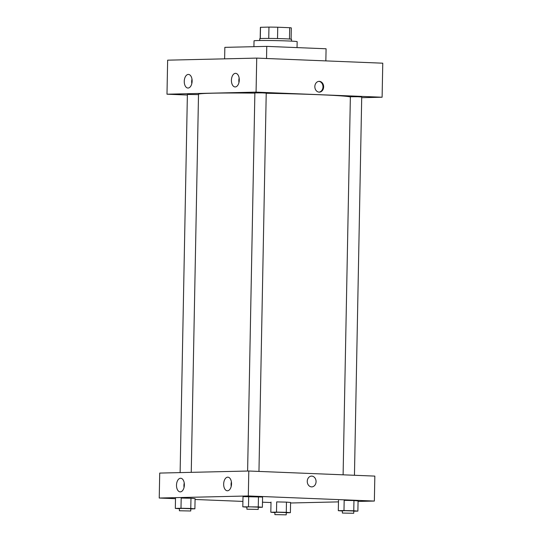 <?xml version="1.0" encoding="UTF-8"?>
<svg xmlns="http://www.w3.org/2000/svg" width="542" height="542" viewBox="0 0 542 542"><rect width="100%" height="100%" fill="white"/><g stroke="black" fill="none" stroke-linecap="round" stroke-linejoin="round"><path stroke-width="0.81" d="M260.296 38.57L260.512 27.296A15.467 0.461 -178.9 0 0 260.397 27.351L260.18 38.584M260.512 27.296L268.961 27.1A15.467 0.461 -178.9 0 1 277.741 27.222L289.699 27.703A15.467 0.461 -178.9 0 1 291.318 27.947L291.101 39.18M268.744 38.428L268.961 27.1M289.475 39.024L289.699 27.703M277.524 38.557L277.741 27.222M259.713 40.514L259.753 38.685A15.894 0.474 1.1 0 1 262.667 38.468A15.894 0.474 1.1 0 1 280.458 38.631A15.894 0.474 1.1 0 1 291.528 39.295L291.494 41.131M297.043 47.601L297.158 41.673A21.565 0.644 -178.9 0 0 288.039 40.968A21.565 0.644 -178.9 0 0 265.688 40.494A21.565 0.644 -178.9 0 0 254.035 40.846L253.92 46.68M325.85 60.894L326.081 48.773L266.766 46.382L224.849 47.357L224.625 58.848M382.11 97.221L382.767 63.19L256.725 58.102L167.641 60.169L166.99 94.2L256.068 92.133L382.11 97.221L361.704 97.689M266.535 58.495L266.766 46.382M354.454 475.273L361.717 96.964L357.761 96.727L350.369 96.747L343.106 474.819M258.961 471.418L266.224 93.109L262.267 92.872L254.875 92.892L247.613 471.039M187.369 95.019L166.99 94.2M198.507 94.62L187.383 94.457L180.12 472.604M350.362 96.991A76.049 2.276 -178.9 0 0 318.439 94.687A76.049 2.276 -178.9 0 0 266.217 93.285M254.869 93.129A76.049 2.276 -178.9 0 0 198.514 94.247L191.251 472.346M184.26 81.327A6.809 3.923 92.3 0 1 188.467 74.43A6.809 3.923 92.3 0 1 192.119 81.266A6.809 3.923 92.3 0 1 188.06 88.041A6.809 3.923 92.3 0 1 187.911 88.041A6.809 3.923 92.3 0 1 184.26 81.327M239.279 80.047A6.809 3.923 92.3 0 1 235.221 86.944A6.809 3.923 92.3 0 1 235.072 86.944A6.809 3.923 92.3 0 1 231.427 79.979A6.809 3.923 92.3 0 1 235.621 73.333A6.809 3.923 92.3 0 1 239.279 80.047M256.068 92.133L256.725 58.102L167.641 60.169M191.983 79.159A6.809 3.923 -87.7 0 0 191.807 83.61M239.144 78.068A6.809 3.923 -87.7 0 0 238.968 82.513M314.841 86.557A5.393 4.404 -91.3 0 1 319.116 81.347A5.393 4.404 -91.3 0 1 323.642 86.632A5.393 4.404 -91.3 0 1 319.367 92.126A5.393 4.404 -91.3 0 1 314.841 86.557M256.725 58.102L382.767 63.19M319.035 92.12A5.393 4.404 88.7 0 0 322.985 86.645A5.393 4.404 88.7 0 0 318.791 81.368M248.798 471.012L159.714 473.078L159.233 498.03L248.317 495.964L248.798 471.012L374.834 476.1L374.359 501.052L358.066 501.431M176.502 485.158A6.809 3.923 92.3 0 1 180.71 478.261A6.809 3.923 92.3 0 1 184.361 485.104A6.809 3.923 92.3 0 1 180.303 491.872A6.809 3.923 92.3 0 1 180.161 491.872A6.809 3.923 92.3 0 1 176.502 485.158M231.529 483.884A6.809 3.923 92.3 0 1 227.464 490.781A6.809 3.923 92.3 0 1 227.322 490.781A6.809 3.923 92.3 0 1 223.67 483.816A6.809 3.923 92.3 0 1 227.87 477.17A6.809 3.923 92.3 0 1 231.529 483.884M344.177 500.341L353.96 500.557L344.177 500.341L343.98 510.55L353.763 510.767L357.883 511.113L353.763 511.208M358.079 500.903L353.96 500.557L358.079 500.903L357.883 511.113M276.684 501.906L286.467 502.122L276.684 501.906L276.488 512.115L286.278 512.332L290.39 512.678L286.271 512.773M290.587 502.468L286.467 502.122L290.587 502.468L290.39 512.678M181.191 498.051L190.974 498.267L181.191 498.051L180.994 508.261L190.777 508.477L194.896 508.823L190.777 508.918M195.093 498.613L190.974 498.267L195.093 498.613L194.896 508.823M248.317 495.964L374.359 501.052M271 502.542L262.484 502.197M242.918 501.411L195.073 499.48M175.506 498.687L159.233 498.03M338.472 501.885L290.573 502.996M258.466 496.702L243.006 496.621L262.579 497.048L258.466 496.702L258.27 506.912L262.389 507.258L258.27 507.353M184.233 482.997A6.809 3.923 -87.7 0 0 184.05 487.441M231.393 481.899A6.809 3.923 -87.7 0 0 231.21 486.35M311.562 486.879A5.393 4.404 -91.3 0 1 307.26 481.459A5.393 4.404 -91.3 0 1 311.542 476.106A5.393 4.404 -91.3 0 1 316.067 481.391A5.393 4.404 -91.3 0 1 311.786 486.885A5.393 4.404 -91.3 0 1 311.562 486.879M311.786 486.885A5.393 4.404 88.7 0 0 316.061 481.391A5.393 4.404 88.7 0 0 311.535 476.106M342.415 511.025L338.31 510.679L343.98 510.55M353.723 513.274L353.77 511.004L345.484 510.693L342.422 510.788L342.375 513.057L353.723 513.274L342.375 513.057M338.31 510.679L338.499 500.469M353.763 510.767L353.96 500.557M274.923 512.59L270.817 512.244L276.488 512.115M286.23 514.839L286.278 512.569L277.992 512.258L274.93 512.353L274.882 514.622L286.23 514.839L274.882 514.622M270.817 512.244L271.014 502.034M286.278 512.332L286.467 502.122M246.922 507.17L242.809 506.824L258.27 506.912M258.229 509.419L258.27 507.149L249.991 506.838L246.922 506.933L246.881 509.202L258.229 509.419L246.881 509.202M242.809 506.824L243.006 496.621M248.487 506.695L248.683 496.486M262.389 507.258L262.579 497.048M179.429 508.742L175.323 508.396L180.994 508.261M190.737 510.984L190.784 508.714L182.498 508.41L179.436 508.498L179.388 510.767L190.737 510.984L179.388 510.767M175.323 508.396L175.513 498.186M190.777 508.477L190.974 498.267"/></g></svg>
